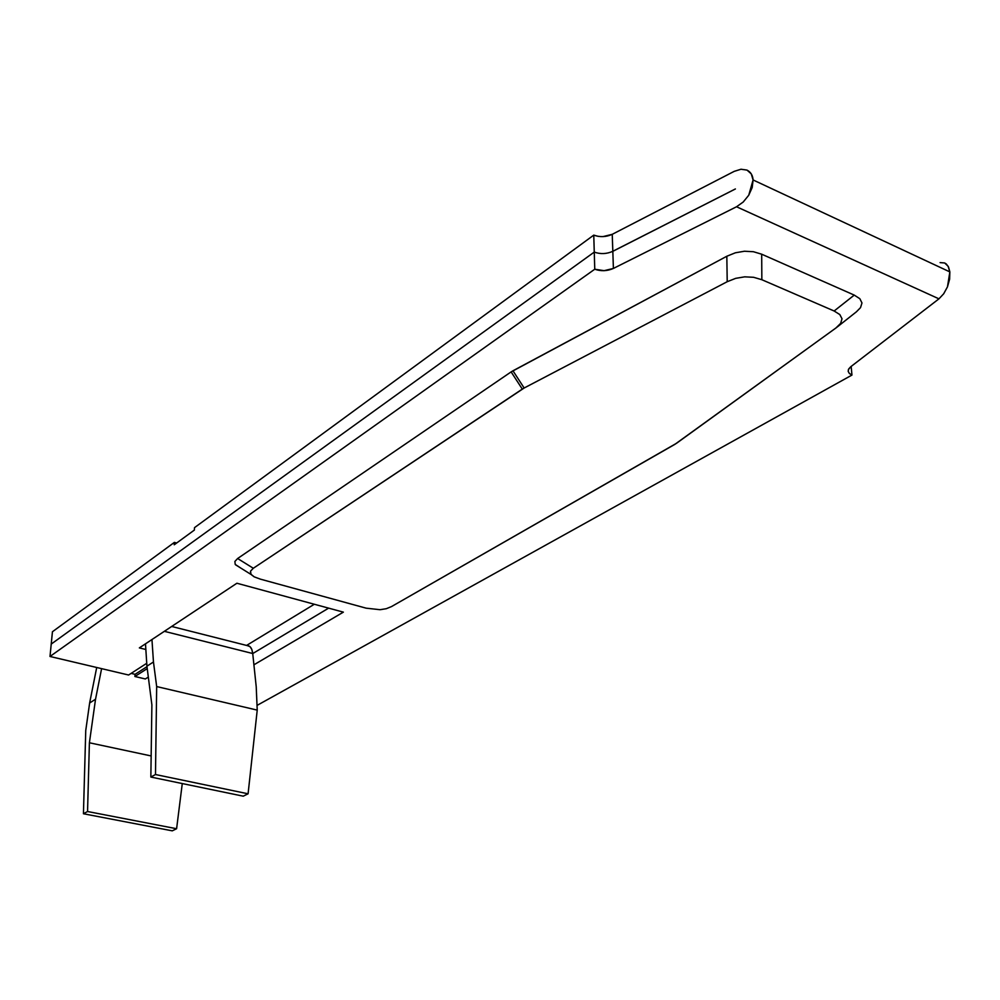 <?xml version="1.0" encoding="UTF-8"?>
<svg xmlns="http://www.w3.org/2000/svg" width="1000" height="1000" viewBox="0 0 1000 1000"><rect width="100%" height="100%" fill="white"/><g stroke="black" fill="none" stroke-linecap="round" stroke-linejoin="round"><path stroke-width="1.5" d="M943.6 293.925L947.475 286.85L949.85 271.9L753.088 179.963L751.25 173.863L747 170.1L741 169.237L734.2 171.363L612.238 234.325L734.2 171.363L741 169.237L747 170.1C750.738 172.025 752.763 175.312 753.088 179.963L949.85 271.9L948.525 267.025L946.375 264.075L944.663 262.962L940.075 262.613M598.112 236.337L593.763 235.125C599.95 237.35 606.112 237.087 612.238 234.325L602.975 236.612M938.95 298.837L736.538 206.762L743.238 202L748.75 195.225L752.212 187.475L753.088 179.963L748.75 195.225L743.238 202L736.538 206.762L613.4 268.438L612.825 251.337L735.387 188.962L612.812 251.275L612.238 234.325L612.825 251.3C606.663 254.037 600.475 254.3 594.263 252.1L593.763 235.125L194.525 527.638L194.363 530.075L174.225 544.788L174.4 542.388L52.438 631.75L51.225 644.075L594.263 252.1L593.763 235.125L194.525 527.638L194.363 530.075L174.225 544.788L174.4 542.388L52.438 631.75L50 656.475L594.763 269.225L604.1 270.675L613.4 268.438L736.538 206.762L938.95 298.837L850.688 366.788L848.65 369.038L848.188 371.337L849.338 373.438L851.95 375.075L257.188 705.325L851.95 375.075L849.362 373.462L848.2 371.4L848.4 369.588L850.688 366.788L938.95 298.837L943.713 293.762L947.475 286.85L949.625 279.163L949.85 271.9L948.088 266.212L944.663 262.962M176.65 543.013L174.4 542.388L176.65 543.013M314.325 604.25L246.575 645.438L314.325 604.25M252.725 653.525L251.775 649.35L250 646.637L247.45 645.65C250.325 645.8 252.075 648.425 252.725 653.525L164.35 631.325L252.725 653.525M328.638 608.138L252.738 653.562L328.638 608.138M151.95 639.538L236.9 583.237L139.35 647.9L145.488 643.825L146.925 666.188L151.888 704.9L150.85 777.05L155.488 774.525L248.088 793.8L243.212 796.175L150.85 777.05L243.212 796.175L248.088 793.8L155.488 774.525L156.675 686.562L257.225 710.113L248.088 793.8L257.225 710.113L156.675 686.562L153.463 661.988L151.95 639.538L145.488 643.825L146.925 666.188L153.463 661.988L151.95 639.538M343.375 612.137L253.912 664.812L252.738 653.562L253.912 664.812L343.375 612.137L236.9 583.237L343.375 612.137M139.35 647.9L145.85 649.488L139.35 647.9M146.738 663.3L128.6 675.013L50 656.475L128.6 675.013L146.738 663.3M251.038 574.462L254.15 576.825L260.325 579.125L366.1 608.162L380.012 609.7L386.262 608.713L391.5 606.587L676.575 443.25L836.637 327.463L840.65 323.363L842.013 318.775L839.812 314.562L834.137 311L854.25 295.1L761.688 254.2L761.85 279.713L834.137 311L854.25 295.1L859.85 298.712L861.975 302.975L860.525 307.625L856.438 311.788L860.525 307.625L861.975 302.975L859.85 298.712L854.25 295.1L761.688 254.2L753.4 251.713L744.438 251.238L735.387 252.787L726.825 256.25L511.125 371.9L237.625 558.513L234.875 561.475L235.225 564.412L241 568.2L235.225 564.412L234.875 561.475L237.625 558.513L253.312 568.263L250.5 571.213L250.787 574.125L254.15 576.825L260.325 579.125L366.1 608.162L380.012 609.7L386.262 608.713L391.5 606.587L674.912 444.325L835.85 328.05L840.65 323.363L842.013 318.775L839.812 314.562L834.137 311L761.85 279.713L753.625 277.3L744.725 276.837L735.725 278.337L727.212 281.7L524.15 388.013L253.312 568.263L522.3 389.1L511.125 371.9L237.625 558.513L253.312 568.263L250.5 571.213L251.038 574.462L235.475 564.75M851.162 366.425L851.95 375.075L851.162 366.425M134.9 676.5L147.238 668.6L134.9 676.5L145.35 678.962L134.9 676.5L135.075 674.325L134.9 676.5M148.325 677.075L145.35 678.962L148.325 677.075M131.113 673.388L135.075 674.325L146.988 666.663L135.075 674.325L131.113 673.388M594.263 252.1L51.225 644.075L50 656.475L594.763 269.225L594.263 252.1C600.475 254.3 606.663 254.037 612.825 251.3L613.4 268.438C607.212 271.137 601 271.4 594.763 269.225L594.263 252.1M735.387 188.962L612.812 251.275L735.387 188.95M524.15 388.013L727.212 281.7L726.825 256.25L512.962 370.788L524.15 388.013L512.962 370.788L511.125 371.9L522.3 389.1L524.15 388.013M726.825 256.25L727.212 281.7L735.725 278.337L744.725 276.837L753.625 277.3L761.85 279.713L761.688 254.2L753.4 251.713L744.438 251.238L735.387 252.787L726.825 256.25M253.912 664.812L256.225 686.8L257.225 710.113L256.225 686.8L253.912 664.812M89.637 703L95.538 699.212L101.6 668.65L95.538 699.212L89.4 742.775L151.163 755.95L89.4 742.775L95.538 699.212L89.637 703L85.75 730.5L83.438 813.75L172.275 830.837L83.438 813.75L87.55 811.513L176.6 828.725L172.275 830.837L176.6 828.725L87.55 811.513L89.4 742.775L87.55 811.513L83.438 813.75L85.75 730.5L89.637 703L96.713 667.487L89.637 703M182.275 783.562L176.6 828.725L182.275 783.562M156.675 686.562L155.488 774.525L150.85 777.05L151.888 704.9L146.925 666.188L153.463 661.988L156.675 686.562M856.438 311.788L837.125 327.075M171.688 626.462L247.45 645.65"/></g></svg>

